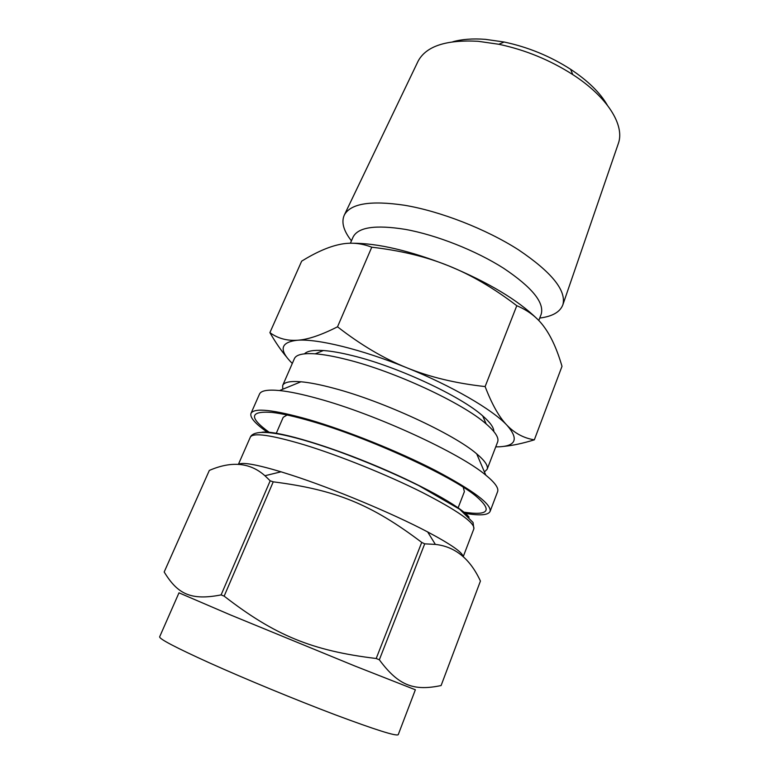 <?xml version="1.0" encoding="UTF-8"?>
<svg xmlns="http://www.w3.org/2000/svg" width="779" height="779" viewBox="0 0 779 779"><rect width="100%" height="100%" fill="white"/><g stroke="black" fill="none" stroke-linecap="round" stroke-linejoin="round"><path stroke-width="1.17" d="M221.1 594.903C190.475 600.882 177.495 593.773 164.184 571.99L209.327 470.428C231.645 460.779 250.176 462.551 264.928 475.735L270.186 480.818L221.1 594.903L224.148 596.139L273.244 481.831C335.807 489.835 371.262 504.256 421.731 542.398L376.199 658.498C312.155 650.767 274.919 635.46 224.148 596.139M441.099 685.549C414.506 691.041 399.023 686.455 379.334 659.784L424.711 543.839L435.364 544.404C455.111 546.576 470.136 558.796 480.429 581.066L441.099 685.549M238.53 464.459C241.733 461.859 255.901 464.303 281.044 471.811L291.531 475.122C332.984 488.501 392.713 513.458 427.661 531.94C451.051 544.375 462.862 552.613 463.096 556.673M270.186 480.818L273.244 481.831M421.731 542.398L424.711 543.839M376.199 658.498L379.334 659.784M269.553 432.579C248.657 417.486 249.514 410.767 272.153 412.422C281.94 413.552 294.959 416.483 311.23 421.215C367.62 437.301 451.051 475.531 475.696 495.902C492.971 510.615 488.861 516.01 463.388 512.076M267.645 432.403C255.259 423.776 249.708 417.437 250.984 413.396C254.061 407.544 273.458 409.647 309.175 419.706C347.006 430.748 398.069 451.255 435.305 470.399C473.457 490.595 491.715 504.286 490.079 511.462C488.151 515.231 479.747 515.844 464.868 513.293M250.984 413.396L259.495 394.086C261.004 390.61 267.694 389.432 279.554 390.552C289.515 391.564 302.388 394.271 318.173 398.653C375.41 414.185 459.649 452.979 485.784 475.132C495.016 482.668 498.94 488.199 497.577 491.724L490.079 511.462M282.758 389.237L282.68 385.478C284.131 382.148 290.226 380.921 300.967 381.778C309.691 382.547 320.812 384.758 334.318 388.4C383.219 401.282 453.923 434.059 476.699 453.845C484.947 460.779 488.414 465.939 487.118 469.328L484.421 471.947M282.68 385.478L294.404 358.632C296.156 354.64 303.08 353.043 315.193 353.832C323.694 354.464 334.162 356.354 346.597 359.499C394.388 371.232 462.707 403.055 486.193 423.961C495.366 431.897 499.173 437.905 497.625 441.975L487.118 469.328M304.482 353.841C307.14 351.008 313.44 349.898 323.373 350.531C331.367 351.086 341.173 352.819 352.78 355.721C397.348 366.539 460.642 396.083 482.688 415.869C490.195 422.393 493.905 427.603 493.808 431.488M463.242 487.226L464.391 491.627L458.023 508.074M276.194 433.494L283.205 417.32L287.11 414.983M230.136 614.797L354.63 665.909L415.363 689.775L398.235 734.675C396.453 736.457 375.468 729.826 335.272 714.801C296.293 700.058 245.375 679.045 209.6 662.939C175.879 647.641 159.228 638.936 159.646 636.823L178.985 592.829L230.136 614.797M269.894 332.623L301.677 261.14C315.807 252.425 328.31 246.904 339.186 244.567C350.014 242.113 360.872 242.99 371.758 247.206L337.521 326.81C320.948 335.213 307.539 339.702 297.296 340.248C286.915 340.929 277.782 338.388 269.894 332.623C275.63 342.556 281.258 350.754 286.76 357.21M371.758 247.206C400.659 250.536 426.249 256.739 448.548 265.805C470.896 274.734 493.643 288.035 516.789 305.709C528.503 310.607 537.753 317.851 544.521 327.433C551.405 336.956 557.228 349.917 562 366.325L534.336 439.843C523.829 438.158 514.715 433.299 507.002 425.266C499.31 417.417 492.016 404.525 485.122 386.569C455.696 383.336 429.55 377.046 406.687 367.717C383.774 358.496 360.726 344.863 337.521 326.81M503.682 446.386C512.416 445.598 522.641 443.417 534.336 439.843M516.789 305.709L485.122 386.569M352.244 243.233C377.766 243.145 409.871 250.672 448.548 265.805C488.462 282.417 517.977 300.1 537.12 318.854M292.3 363.452C278.629 349.975 280.304 342.244 297.296 340.248C317.111 338.563 361.466 349.294 406.687 367.717C451.966 385.946 492.503 409.627 507.002 425.266C519.515 439.648 515.756 446.864 495.736 446.883M350.384 243.233L353.014 237.215C357.921 227.215 375.322 224.595 405.226 229.367C436.269 234.917 475.842 250.536 503.662 268.288C532.115 287.363 544.609 302.729 541.142 314.375L538.776 320.52M351.436 240.838C343.442 230.652 341.095 222.005 344.386 214.907C350.716 203.514 370.736 200.291 404.428 205.237C440.271 211.187 486.145 229.075 518.512 249.825C551.571 272.124 566.382 290.372 562.944 304.55C560.305 311.912 552.564 316.42 539.72 318.066M417.7 61.999L418.119 61.142C426.123 46.195 446.114 39.583 478.082 41.287L498.862 44.276C525.328 49.905 549.964 60.012 572.769 74.589C607.61 97.044 624.826 125.244 618.419 143.287L618.107 144.193M452.842 41.764C461.947 39.213 472.785 38.405 485.366 39.34L504.11 42.008C527.938 47.052 550.11 56.146 570.617 69.292C587.902 80.743 600.122 92.682 607.289 105.107M238.355 464.45L250.322 437.165C252.961 432.355 270.995 434.916 304.423 444.867C339.625 455.657 387.134 474.81 421.994 492.289C457.77 510.683 475.063 522.875 473.856 528.844L463.193 556.761M261.91 432.238C274.831 430.32 320.705 443.144 370.122 463.427C419.55 483.681 461.217 506.759 469.075 517.198M281.044 471.811L264.928 475.735M427.661 531.94L435.364 544.404M300.967 381.778L279.554 390.552M476.699 453.845L485.784 475.132M323.373 350.531L315.193 353.832M482.688 415.869L486.193 423.961M250.322 437.165C254.947 426.941 289.165 433.922 337.541 451.09C366.111 461.509 393.181 472.999 418.761 485.58L459.737 509.291L473.048 522.485L473.856 528.844M418.119 61.142L344.386 214.907M618.419 143.287L562.944 304.55M504.11 42.008L498.862 44.276M570.617 69.292L572.769 74.589"/></g></svg>
